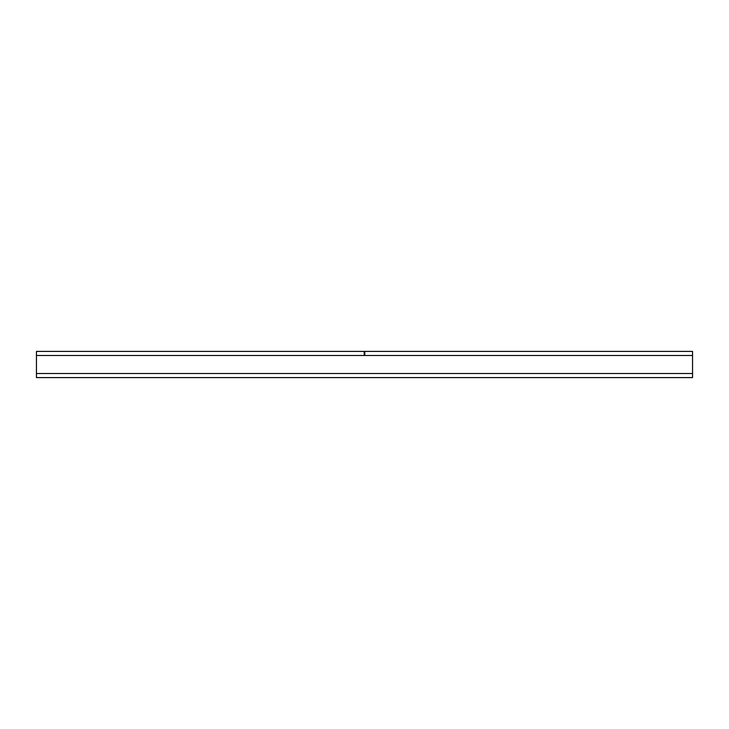<?xml version="1.0" encoding="UTF-8"?>
<svg xmlns="http://www.w3.org/2000/svg" width="729" height="729" viewBox="0 0 729 729"><rect width="100%" height="100%" fill="white"/><g stroke="black" fill="none" stroke-linecap="round" stroke-linejoin="round"><path stroke-width="1.09" d="M36.45 377.595L692.55 377.595L692.55 351.405L36.45 351.405L36.45 377.595M36.45 373.503L692.55 373.503M36.45 355.497L692.55 355.497M364.172 354.513L364.172 351.888L364.828 351.888L364.828 354.513L364.172 354.513"/></g></svg>
